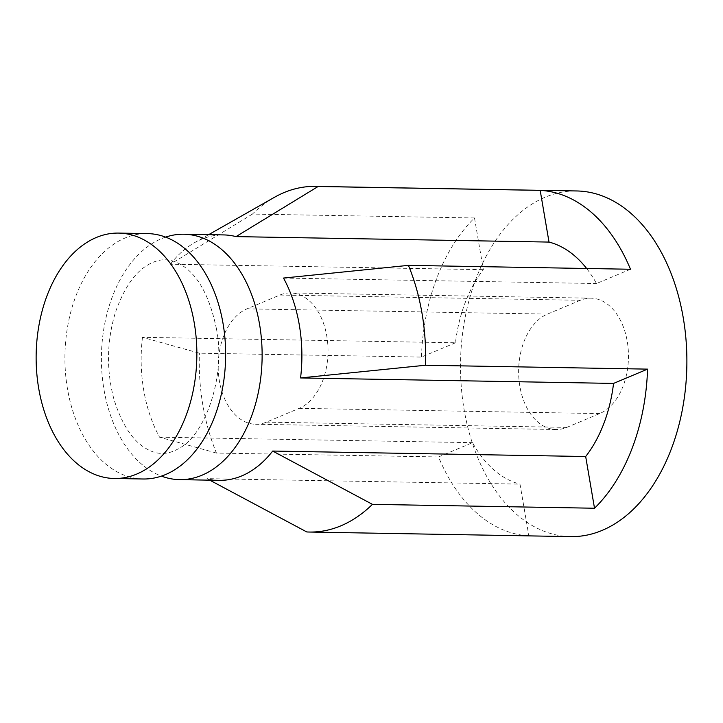<?xml version="1.0" encoding="UTF-8"?>
<svg xmlns="http://www.w3.org/2000/svg" width="723" height="723" viewBox="0 0 723 723"><rect width="100%" height="100%" fill="white"/><g stroke="black" fill="none" stroke-linecap="round" stroke-linejoin="round"><path stroke-width="0.54" stroke-dasharray="3.62 2.71" d="M630.483 269.254L596.484 283.533A122.72 80.352 -89 0 0 586.624 268.486M455.463 342.783L421.455 357.072L199.385 353.186L142.476 337.316L455.463 342.783A122.72 80.352 -89 0 1 483.344 269.67L474.505 217.966A172.851 113.168 -89 0 0 421.455 357.072M528.838 535.824A172.851 113.168 -89 0 1 438.527 456.945L472.535 442.657A122.72 80.352 -89 0 0 520 484.121L528.838 535.824L306.769 531.947M209.778 480.162L207.013 478.644L520 484.121M570.673 536.611A172.851 113.168 91 0 1 568.025 536.511A172.851 113.168 91 0 1 460.587 359.783A172.851 113.168 91 0 1 576.719 190.962M438.527 456.945L216.457 453.059A172.851 113.168 -89 0 1 199.385 353.186M474.505 217.966L252.435 214.08A172.851 113.168 -89 0 1 274.415 197.325M580.298 300.298L547.438 314.107A58.771 38.482 -89 0 0 518.879 378.31A58.771 38.482 -89 0 0 556.086 429.507A58.771 38.482 -89 0 0 566.796 427.392L599.665 413.583A58.771 38.482 -89 0 0 628.224 349.381A58.771 38.482 -89 0 0 591.007 298.183A58.771 38.482 -89 0 0 580.298 300.298L279.855 295.047L246.986 308.857A58.771 38.482 -89 0 0 218.436 373.059A58.771 38.482 -89 0 0 255.644 424.256A58.771 38.482 -89 0 0 266.353 422.142L299.223 408.332A58.771 38.482 -89 0 0 327.772 344.13A58.771 38.482 -89 0 0 290.565 292.932A58.771 38.482 -89 0 0 279.855 295.047M283.497 278.066L596.484 283.533M219.376 480.334A122.72 80.352 91 0 1 207.013 478.644M142.476 337.316A122.72 80.352 91 0 0 143.741 390.303A122.72 80.352 91 0 0 159.548 437.189L216.457 453.059M159.548 437.189L472.535 442.657M252.435 214.08L170.357 264.202L483.344 269.67M170.357 264.202A122.72 80.352 91 0 1 194.523 242.684A122.72 80.352 91 0 1 223.669 234.921M165.612 237.117A122.72 80.352 -89 0 0 103.985 389.607A122.72 80.352 -89 0 0 161.437 476.114M143.136 478.997A122.72 80.352 91 0 1 67.501 388.974A122.72 80.352 91 0 1 147.429 233.592M547.438 314.107L246.986 308.857M599.665 413.583L299.223 408.332M566.796 427.392L266.353 422.142M591.007 298.183L290.565 292.932M556.086 429.507L255.644 424.256M194.523 242.684L208.667 234.659M216.358 328.468C226.299 376.367 204.88 434.912 179.738 447.971C173.24 451.857 167.221 453.664 161.69 453.393C156.15 453.42 150.194 451.333 143.823 447.139C131.333 438.933 121.374 422.955 113.936 399.223C106.2 369.995 106.733 340.931 115.535 312.038C123.895 288.495 134.487 272.905 147.302 265.26C153.809 261.365 159.828 259.557 165.359 259.837C170.899 259.81 176.855 261.889 183.226 266.082C198.771 276.484 209.815 297.28 216.358 328.468"/><path stroke-width="1.08" d="M594.514 508.233L372.444 504.356L272.688 451.053L585.675 456.52L594.514 508.233A172.851 113.168 -89 0 0 647.564 369.128L425.495 365.242A172.851 113.168 -89 0 0 408.423 265.368L630.483 269.254A172.851 113.168 -89 0 0 540.18 190.366L318.111 186.489A172.851 113.168 -89 0 0 315.463 186.389A172.851 113.168 -89 0 0 274.415 197.325L208.667 234.659M586.624 268.486A122.72 80.352 -89 0 0 549.019 242.078L540.18 190.366M585.675 456.52A122.72 80.352 -89 0 0 613.556 383.416L647.564 369.128M315.463 186.389L576.719 190.962A172.851 113.168 91 0 1 686.85 365.766A172.851 113.168 91 0 1 570.673 536.611L309.417 532.038A172.851 113.168 -89 0 1 306.769 531.947L209.778 480.162M425.495 365.242L300.569 377.939L613.556 383.416M309.417 532.038A172.851 113.168 -89 0 0 372.444 504.356M318.111 186.489L236.032 236.611L549.019 242.078M300.569 377.939A122.72 80.352 91 0 0 283.497 278.066L408.423 265.368M272.688 451.053A122.72 80.352 91 0 1 219.376 480.334L179.62 479.638A122.72 80.352 -89 0 0 259.548 324.256A122.72 80.352 -89 0 0 183.913 234.225A122.72 80.352 -89 0 0 165.612 237.117M183.913 234.225L223.669 234.921A122.72 80.352 91 0 1 236.032 236.611M161.437 476.114A122.72 80.352 -89 0 0 179.62 479.638M118.644 233.086L147.429 233.592A122.72 80.352 91 0 1 223.064 323.615A122.72 80.352 91 0 1 143.136 478.997L114.351 478.49A122.72 80.352 91 0 1 38.717 388.468A122.72 80.352 91 0 1 118.644 233.086A122.72 80.352 91 0 1 196.837 357.198A122.72 80.352 91 0 1 114.351 478.49"/></g></svg>
